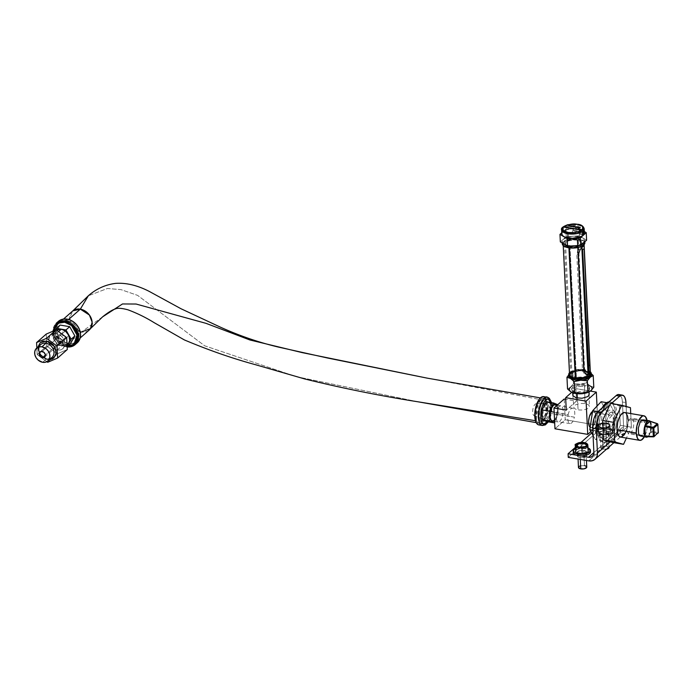 <?xml version="1.0" encoding="UTF-8"?>
<svg xmlns="http://www.w3.org/2000/svg" width="693" height="693" viewBox="0 0 693 693"><rect width="100%" height="100%" fill="white"/><g stroke="black" fill="none" stroke-linecap="round" stroke-linejoin="round"><path stroke-width="0.52" stroke-dasharray="3.46 2.6" d="M72.557 311.105A12.613 10.126 -131.4 0 0 70.686 323.146A12.613 10.126 -131.4 0 0 81.445 331.999L66.597 345.071A12.613 10.126 48.6 0 1 55.838 336.218A12.613 10.126 48.6 0 1 57.71 324.177A12.613 10.126 48.6 0 1 65.48 322.21L68.607 319.464L65.48 322.21A12.613 10.126 48.6 0 1 76.239 331.063A12.613 10.126 48.6 0 1 74.368 343.104A12.613 10.126 48.6 0 1 66.597 345.071L81.445 331.999L102.59 316.857M427.234 378.144L546.015 400.667L545.789 413.089L542.229 420.911L538.522 423.076L536.382 420.859L535.438 420.703L536.382 420.859L536.581 408.549L540.09 400.719L543.806 398.423L546.015 400.667L427.234 378.144M418.381 401.862L296.015 376.576L204.686 345.807L137.63 295.383L121.015 289.631L107.424 288.487L88.349 295.764L107.424 288.487L121.015 289.631L137.63 295.383L204.686 345.807L296.015 376.576L418.381 401.862M102.547 316.892L81.445 331.999A12.613 10.126 -131.4 0 0 89.215 330.033M81.445 331.999L73.484 327.477M73.094 327.035L69.612 318.208L72.826 310.871M67.16 346.474L65.887 346.327L67.152 346.942A14.267 11.452 48.6 0 1 66.372 346.838L68.451 345.001A14.267 11.452 -131.4 0 0 77.252 342.784L73.285 344.854L68.451 345.001L63.531 343.191L59.26 339.674L56.289 335.014L55.076 329.894L55.804 325.112L58.385 321.361A14.267 11.452 -131.4 0 0 56.28 334.988A14.267 11.452 -131.4 0 0 68.451 345.001L66.372 346.838A14.267 11.452 48.6 0 1 54.201 336.815A14.267 11.452 48.6 0 1 56.315 323.189L53.014 330.145L55.336 339.024L66.372 346.838L58.229 342.316L53.448 330.994L54.565 337.032L57.328 341.372L61.305 344.638L67.16 346.474M67.264 320.642A12.613 10.126 -131.4 0 0 59.485 322.609A12.613 10.126 -131.4 0 0 57.623 334.65A12.613 10.126 -131.4 0 0 68.382 343.503L67.039 344.672A12.613 10.126 48.6 0 1 56.28 335.828A12.613 10.126 48.6 0 1 58.151 323.787A12.613 10.126 48.6 0 1 65.922 321.821L67.264 320.642L65.922 321.821A12.613 10.126 48.6 0 1 76.68 330.674A12.613 10.126 48.6 0 1 74.818 342.714A12.613 10.126 48.6 0 1 67.039 344.672L68.382 343.503A12.613 10.126 -131.4 0 0 76.152 341.536A12.613 10.126 -131.4 0 0 78.023 329.496A12.613 10.126 -131.4 0 0 67.264 320.642L65.073 320.487L61.097 321.5L58.143 324.125L56.661 327.954L56.887 332.415L58.766 336.824L64.025 341.892L68.382 343.503L72.644 343.364L74.541 342.645L77.495 340.02L78.976 336.183L78.759 331.73L75.39 325.346L71.613 322.245L67.264 320.642M56.471 330.05A9.122 7.328 -131.4 0 0 55.553 330.717A9.122 7.328 -131.4 0 0 54.201 339.431A9.122 7.328 -131.4 0 0 61.989 345.833L57.164 350.078A9.122 7.328 48.6 0 1 55.951 349.783A9.122 7.328 48.6 0 1 48.744 341.606A9.122 7.328 48.6 0 1 50.728 334.962A9.122 7.328 48.6 0 1 56.35 333.541L58.567 331.592L56.35 333.541L53.266 333.636L49.757 336.062L48.605 340.419L49.385 343.693L52.564 347.912L57.164 350.078L61.989 345.833A9.122 7.328 -131.4 0 0 67.611 344.412L62.786 348.657A9.122 7.328 48.6 0 1 57.164 350.078L60.248 349.982L62.803 348.64L64.44 346.257L64.908 343.2L64.137 339.934L62.231 336.945L59.503 334.702L56.35 333.541A9.122 7.328 48.6 0 1 64.137 339.942A9.122 7.328 48.6 0 1 62.786 348.657M40.722 344.551A8.541 6.861 -131.4 0 0 39.458 352.711A8.541 6.861 -131.4 0 0 43.754 357.597A8.541 6.861 -131.4 0 0 46.743 358.705L42.663 362.3L46.743 358.705A1.663 0.702 99.7 0 0 47.202 359.745A1.663 0.702 99.7 0 0 47.566 359.615L53.889 358.012M40.324 342.602L37.95 347.6L39.622 353.993L47.566 359.615A1.663 0.702 -80.3 0 1 47.202 359.745A1.663 0.702 -80.3 0 1 46.743 358.705A8.541 6.861 -131.4 0 0 52.01 357.371M65.445 337.413L45.357 355.102L65.445 337.413A3.439 2.763 -131.4 0 0 67.567 336.876A3.439 2.763 -131.4 0 0 68.33 334.442A3.439 2.763 -131.4 0 0 65.532 331.263A3.439 2.763 -131.4 0 0 65.142 331.176A3.439 2.763 -131.4 0 0 63.02 331.713A3.439 2.763 -131.4 0 0 62.509 334.996A3.439 2.763 -131.4 0 0 65.445 337.413M42.126 351.438L65.142 331.176L42.126 351.438M46.881 361.694L37.179 354.556L36.85 347.955L37.179 354.556L46.881 361.694M38.028 346.916L38.202 350.589L40.948 355.778L45.764 359.13L49.342 359.736M57.346 353.794L47.696 362.292L57.346 353.794L56.263 352.997L46.829 346.058L37.179 354.556L46.829 346.058L46.24 334.078L46.829 346.058L57.346 353.794L67.273 349.549L57.346 353.794M60.092 325.052L55.717 332.657L60.915 341.9L70.495 343.529L60.915 341.9L55.717 332.657L60.092 325.052M52.001 335.923L55.717 332.657L52.001 335.923L57.207 345.166L60.915 341.9L57.207 345.166L67.126 346.5L57.207 345.166L52.001 335.923L55.301 330.206L52.001 335.923M56.722 329.911L54.582 331.808L53.43 336.174L54.21 339.44L56.107 342.429L58.836 344.672L61.989 345.833L65.073 345.738L67.637 344.395M547.383 398.995A12.691 5.371 -80.3 0 1 549.947 412.855A12.691 5.371 -80.3 0 1 542.619 423.882A12.691 5.371 -80.3 0 1 542.134 423.735L538.582 423.128A12.691 5.371 99.7 0 0 539.067 423.267A12.691 5.371 99.7 0 0 546.387 412.248A12.691 5.371 99.7 0 0 543.823 398.388L547.383 398.995L542.784 398.224L540.566 399.324L537.517 404.114L536.131 408.688L535.767 418.044L536.841 421.396L538.582 423.128L540.722 422.981L542.931 420.972L544.88 417.411L546.275 412.829L546.638 403.473L545.564 400.121L543.823 398.388A12.691 5.371 99.7 0 0 543.338 398.25A12.691 5.371 99.7 0 0 536.018 409.268A12.691 5.371 99.7 0 0 538.582 423.128L542.134 423.735A12.691 5.371 -80.3 0 1 539.57 409.875A12.691 5.371 -80.3 0 1 546.89 398.856A12.691 5.371 -80.3 0 1 547.383 398.995L549.116 400.727L550.199 404.088L549.826 413.435L548.44 418.018L546.491 421.578L544.274 423.588L542.134 423.735L540.393 422.002L539.319 418.65L539.691 409.294L541.077 404.721L543.026 401.152L545.244 399.142L547.383 398.995M548.613 397.947L544.17 396.768A14.354 6.072 99.7 0 0 543.615 396.613M551.264 402.581L551.576 412.266L547.99 421.812L550.701 416.069L551.723 411.235L551.914 406.47L551.238 402.486M544.663 419.057L542.965 415.999L543.191 410.377L545.2 405.483L546.526 404.27L547.816 404.184L549.506 407.241L549.289 412.863L547.279 417.758L545.954 418.97L544.663 419.057M546.136 423.631L550.805 412.014L550.129 400.259M538.79 424.904A14.354 6.072 99.7 0 0 547.063 412.448A14.354 6.072 99.7 0 0 544.17 396.768L547.721 397.375A14.354 6.072 -80.3 0 1 550.623 413.054A14.354 6.072 -80.3 0 1 542.342 425.511M542.991 396.587L545.226 397.496L546.846 400.433L547.617 404.937L547.401 410.325L546.249 415.783L544.317 420.478L541.917 423.692L539.362 424.939M546.335 403.932L545.044 404.019L543.719 405.223L541.709 410.117L541.484 415.748L543.182 418.806L544.464 418.719L545.798 417.507L547.808 412.612L548.024 406.99L546.335 403.932M552.442 421.145A8.351 3.534 99.7 0 0 557.129 414.275L574.384 417.16A7.762 3.283 -80.3 0 1 570.018 423.553A7.762 3.283 -80.3 0 1 568.182 414.622L554.166 412.188L568.182 414.622A7.762 3.283 -80.3 0 1 572.635 408.246A7.762 3.283 -80.3 0 1 574.384 417.16L557.129 414.275A8.351 3.534 99.7 0 0 555.249 404.686M546.162 401.715L550.45 403.465L557.856 404.729L558.082 414.657L557.856 404.729L550.45 403.465L550.675 413.4L558.082 414.657L554.625 421.621L558.082 414.657L550.675 413.4L546.612 421.578M552.07 421.049L552.754 421.162M554.218 420.434L556.219 417.281L557.406 412.656L557.371 408.116L556.141 405.188M555.517 404.773L554.842 404.66M542.688 418.97L534.156 415.748A6.124 2.59 99.7 0 0 534.182 415.757A6.124 2.59 99.7 0 0 537.872 410.741A6.124 2.59 99.7 0 0 536.685 403.802L545.937 403.612A7.883 3.335 -80.3 0 1 547.47 412.534A7.883 3.335 -80.3 0 1 542.723 418.988A7.883 3.335 -80.3 0 1 542.688 418.97A7.883 3.335 -80.3 0 1 541.034 410.689A7.883 3.335 -80.3 0 1 545.365 403.499A7.883 3.335 -80.3 0 1 545.937 403.612L536.685 403.802A6.124 2.59 99.7 0 0 536.235 403.724A6.124 2.59 99.7 0 0 532.874 409.303A6.124 2.59 99.7 0 0 534.156 415.748L542.688 418.97M590.159 427.347A8.351 3.534 99.7 0 0 590.982 427.728A8.351 3.534 99.7 0 0 592.706 427.053L610.169 429.504A7.762 3.283 -80.3 0 1 608.567 430.128A7.762 3.283 -80.3 0 1 606.366 423.813A7.762 3.283 -80.3 0 1 609.485 415.436L592.472 412.014L609.485 415.436A7.762 3.283 -80.3 0 1 611.174 414.821A7.762 3.283 -80.3 0 1 613.279 421.231A7.762 3.283 -80.3 0 1 610.169 429.504L592.706 427.053L595.244 422.513L596.075 416.198L594.724 411.807L593.425 411.235L591.969 411.919M576.507 401.108L575.892 388.634L571.708 392.316L575.892 388.634L576.507 401.108L566.259 410.135L576.507 401.108L565.731 399.272L576.507 401.108M564.206 399.012L565.219 419.767L554.972 428.785L565.219 419.767L597.972 425.355L597.028 406.098L597.972 425.355L565.219 419.767L564.206 399.012M559.225 406.505L557.259 409.537L555.942 415.609L556.756 420.677L558.532 421.959L559.953 421.292L561.919 418.26L563.244 412.188L562.829 408.099L561.919 406.401L560.654 405.838L559.225 406.505M590.453 391.112L575.892 388.634L590.453 391.112M572.912 395.634L573.137 394.291L574.566 393.035L579.98 391.519L586.001 391.978L589.085 394.135M590.895 431.583L597.972 425.355L590.895 431.583M589.96 427.165L591.25 427.737L592.706 427.053A8.351 3.534 99.7 0 0 596.049 418.156A8.351 3.534 99.7 0 0 593.788 411.261A8.351 3.534 99.7 0 0 592.55 411.503M620.486 437.058A12.439 5.267 99.7 0 0 628.144 419.889L647.409 423.18A12.439 5.267 -80.3 0 1 644.395 436.772L646.171 432.588L647.193 427.867L647.071 420.426A12.439 5.267 -80.3 0 1 647.409 423.18L628.144 419.889A12.439 5.267 99.7 0 0 624.67 412.526M642.896 419.88L644.663 421.153L645.478 426.221L644.161 432.293L642.194 435.317M641.475 435.802L640.774 435.984M619.334 405.777L630.448 407.675L619.334 405.777L620.296 425.311L631.41 427.209L630.734 413.565L631.41 427.209L626.411 438.071L631.41 427.209L620.296 425.311L619.334 405.777L610.507 403.361L619.334 405.777M626.125 413.357L624.194 412.5M619.94 436.893L620.954 437.092M626.125 431.444L627.511 426.983L628.144 419.889M612.421 442.429L620.296 425.311L612.421 442.429M614.708 419.889L613.53 426.637L611.78 429.331L609.918 429.816L608.93 428.785L608.203 425.615L608.575 421.474L609.909 417.758L611.772 415.731L612.993 415.679L613.981 416.71L614.708 419.889M608.211 402.009L610.741 402.191L612.24 403.274L614.05 406.228L615.202 410.542L615.211 421.69L612.248 432.952L608.22 439.657L605.526 441.744L602.919 442.143L601.333 441.441L599.332 438.998L597.946 435.1L597.288 430.076A20.409 8.637 99.7 0 0 602.988 442.151A20.409 8.637 99.7 0 0 615.557 413.998L617.039 414.249A20.409 8.637 -80.3 0 1 604.469 442.411A20.409 8.637 -80.3 0 1 598.778 430.336L597.288 430.076L597.643 422.392L599.324 414.648L602.165 407.891A20.409 8.637 99.7 0 0 597.288 430.076L598.778 430.336A20.409 8.637 -80.3 0 1 611.339 402.174A20.409 8.637 -80.3 0 1 617.039 414.249L615.557 413.998A20.409 8.637 99.7 0 0 609.857 401.923A20.409 8.637 99.7 0 0 609 401.879M614.89 413.019L606.739 411.633L603.88 430.552L612.032 431.947L614.89 413.019L609.286 403.109L606.687 402.668L609.286 403.109L600.814 412.127L597.92 411.633L600.814 412.127L597.955 431.055L603.56 440.965L595.417 439.57L603.88 430.552L606.739 411.633L614.89 413.019L609.286 403.109L600.814 412.127L597.955 431.055L603.56 440.965L612.032 431.947L614.89 413.019M601.134 401.723L606.739 411.633L601.134 401.723M593.061 435.412L595.417 439.57L593.061 435.412M601.914 417.281L600.597 424.852L598.631 427.884L596.543 428.421L595.434 427.269L594.62 423.709L595.937 416.138L597.903 413.106L599.332 412.439L601.1 413.721L601.914 417.281M592.801 430.18L597.955 431.055L592.801 430.18M608.48 436.928A4.643 1.949 -2.8 0 0 608.974 435.992A4.643 1.949 -2.8 0 0 605.353 434.277A4.643 1.949 -2.8 0 0 600.181 435.516L600.008 431.904A4.643 1.949 177.2 0 1 605.18 430.665A4.643 1.949 177.2 0 1 608.792 432.389A4.643 1.949 177.2 0 1 608.307 433.324L608.48 436.928L608.307 433.324L605.621 434.407L602.927 434.546L600.649 434.035L599.523 432.657L601.862 431.003L605.387 430.682L608.558 431.817L608.307 433.324A4.643 1.949 177.2 0 1 603.135 434.563A4.643 1.949 177.2 0 1 599.514 432.839A4.643 1.949 177.2 0 1 600.008 431.904L600.181 435.516A4.643 1.949 -2.8 0 0 599.696 436.451A4.643 1.949 -2.8 0 0 603.308 438.167A4.643 1.949 -2.8 0 0 608.48 436.928L608.965 436.174L608.367 435.091L605.561 434.286L601.29 434.866L599.705 436.269L600.303 437.352L603.101 438.158L605.795 438.019L608.48 436.928M586.209 456.54A4.643 1.949 -2.8 0 0 586.702 455.604A4.643 1.949 -2.8 0 0 583.082 453.88A4.643 1.949 -2.8 0 0 577.91 455.119L577.737 451.515A4.643 1.949 177.2 0 1 582.908 450.277A4.643 1.949 177.2 0 1 586.521 451.992A4.643 1.949 177.2 0 1 586.035 452.927L586.209 456.54L586.035 452.927A4.643 1.949 177.2 0 1 580.864 454.166A4.643 1.949 177.2 0 1 577.243 452.451A4.643 1.949 177.2 0 1 577.737 451.515L577.91 455.119A4.643 1.949 -2.8 0 0 577.416 456.055A4.643 1.949 -2.8 0 0 581.037 457.778A4.643 1.949 -2.8 0 0 586.209 456.54L586.668 455.405L586.096 454.703L583.289 453.898L579.019 454.478L577.434 455.881L578.551 457.25L580.829 457.761L584.355 457.441L586.209 456.54M575.285 447.435L580.985 442.42L575.285 447.435M591.692 432.995L597.79 427.624L597.964 431.237L568.269 457.38L597.964 431.237L618.416 434.719L588.721 460.871L618.416 434.719A10.282 8.255 -131.4 0 0 624.757 433.116A10.282 8.255 -131.4 0 0 627.148 426.966L610.256 441.839L627.148 426.966L626.151 406.496L627.061 428.759L624.783 433.099L620.2 434.849L597.964 431.237L597.79 427.624L591.692 432.995M576.056 455.128L580.292 455.855L576.056 455.128M593.901 452.546L618.243 431.115L597.79 427.624L618.243 431.115A6.306 5.059 -131.4 0 0 622.123 430.128L620.374 431.046L618.243 431.115L593.901 452.546M586.035 452.927L583.35 454.019L580.656 454.158L578.378 453.646L577.252 452.269L578.846 450.866L583.116 450.285L585.914 451.091L586.512 452.174L586.035 452.927M620.356 395.374L621.76 398.007L622.401 402.001L625.961 402.607L622.401 402.001L623.596 426.36L623.267 428.473L622.141 430.119A6.306 5.059 -131.4 0 0 623.596 426.36L593.892 452.503L623.596 426.36L622.401 402.001A12.613 5.336 99.7 0 0 618.875 394.542M607.354 411.01L605.266 413.747L603.577 417.784L602.338 424.896L602.971 431.133L604.357 433.731L606.288 434.589L609.537 432.397L611.46 428.941L613.478 419.681L613.262 415.28L612.231 411.954L610.542 410.187L608.454 410.273L607.354 411.01M609.788 404.92L611.391 403.517L609.788 404.92M612.014 434.173L609.84 435.195L607.917 434.338L607.137 433.238L606.106 429.911L605.89 425.511L606.522 420.712L608.818 414.353L610.914 411.625L613.08 410.602L615.012 411.46L616.398 414.05L617.03 420.287L615.791 427.408L614.102 431.444L612.014 434.173M607.943 427.711L608.012 429.21A8.628 3.621 -2.8 0 0 595.538 433.03A8.628 3.621 -2.8 0 0 600.294 436.01L600.225 434.511A8.628 3.621 177.2 0 1 595.469 431.531A8.628 3.621 177.2 0 1 607.943 427.711A8.628 3.621 177.2 0 1 612.699 430.691A8.628 3.621 177.2 0 1 600.225 434.511L600.294 436.01A8.628 3.621 -2.8 0 0 612.777 432.189A8.628 3.621 -2.8 0 0 608.012 429.21L607.943 427.711L601.359 427.772L597.279 429.158L595.486 431.193L596.595 433.203L600.225 434.511L608.341 434.087L611.789 432.423L612.638 430.31L611.572 429.01L607.943 427.711M601.403 428.257A5.44 2.287 -2.8 0 0 609.277 425.84A5.44 2.287 -2.8 0 0 606.271 423.96L606.236 423.25A5.44 2.287 177.2 0 1 609.242 425.13A5.44 2.287 177.2 0 1 601.368 427.538L601.403 428.257L600.502 428.049L598.44 426.611L598.977 425.277L601.152 424.229L606.271 423.96L609.234 425.606L608.697 426.94L606.531 427.988L602.399 428.378L601.403 428.257L601.368 427.538A5.44 2.287 177.2 0 1 598.362 425.658A5.44 2.287 177.2 0 1 606.236 423.25L606.271 423.96A5.44 2.287 -2.8 0 0 598.397 426.377A5.44 2.287 -2.8 0 0 601.403 428.257M610.065 425.407L610.005 424.991A6.22 2.616 177.2 0 1 607.224 427.442L610.247 426.992L610.065 425.407M600.381 423.345A6.22 2.616 177.2 0 1 606.583 422.947L600.381 423.345L601.905 422.999L598.657 424.133L597.6 425.797A6.22 2.616 177.2 0 1 599.991 423.484A6.22 2.616 177.2 0 1 600.381 423.345L597.409 424.8L597.834 427.806L601.022 427.85A6.22 2.616 177.2 0 1 597.6 425.797L598.094 433.012L597.6 425.797L599.679 427.52L603.36 428.023L607.224 427.442L609.675 426.013L609.909 424.653L608.497 423.492L603.404 422.903L603.655 428.109L597.669 430.015L597.409 424.8L599.618 423.622M601.905 422.999L603.404 422.903L601.905 422.999M606.236 423.25L609.199 424.896L608.662 426.221L606.496 427.278L601.368 427.538L598.405 425.9L598.561 425L600.242 423.804L606.236 423.25M607.458 423.128L606.583 422.947A6.22 2.616 177.2 0 1 607.414 423.12A6.22 2.616 177.2 0 1 610.005 424.991L609.823 423.995L607.397 423.12L609.823 423.995L610.498 432.207L609.823 423.995L610.074 429.201L603.655 428.109L603.404 422.903L608.211 423.354M603.655 428.109L610.074 429.201L610.498 432.207L604.504 434.104L598.094 433.012L597.669 430.015L603.655 428.109M604.253 428.898L604.504 434.104L610.498 432.207L610.247 426.992L607.224 427.442L604.253 428.898L607.224 427.442A6.22 2.616 177.2 0 1 601.022 427.85L604.253 428.898M608.298 432.406L609.034 447.444A4.149 1.741 -2.8 0 0 606.747 446.015L606.011 430.977L606.747 446.015A4.149 1.741 -2.8 0 0 600.744 447.851A4.149 1.741 -2.8 0 0 603.031 449.281L602.304 434.242A4.149 1.741 177.2 0 1 600.017 432.813A4.149 1.741 177.2 0 1 606.011 430.977A4.149 1.741 177.2 0 1 608.298 432.406A4.149 1.741 177.2 0 1 602.304 434.242L603.031 449.281A4.149 1.741 -2.8 0 0 606.505 449.194M606.938 449.081L602.347 449.133L600.779 448.033L601.186 447.02L605.985 445.92L609 447.271M575.346 448.579A8.628 3.621 177.2 0 1 585.672 447.323L585.741 448.821A8.628 3.621 -2.8 0 0 573.267 452.642M586.728 444.785L586.806 446.11L585.126 447.306L581.176 448.016L579.131 447.86L579.097 447.15L579.131 447.86A5.44 2.287 -2.8 0 0 580.795 448.016A5.44 2.287 -2.8 0 0 583.082 447.86A5.44 2.287 -2.8 0 0 586.165 446.751A5.44 2.287 -2.8 0 0 587.006 445.452A5.44 2.287 -2.8 0 0 586.919 445.097M576.178 445.625A5.44 2.287 -2.8 0 0 576.126 445.989A5.44 2.287 -2.8 0 0 577.312 447.314A5.44 2.287 -2.8 0 0 579.131 447.86L576.403 446.647L576.325 445.322M583.281 447.825L582.241 447.964M581.176 448.016L580.128 447.981M578.872 442.749L578.109 442.957L578.872 442.749M583.497 442.446L579.634 442.61L581.132 442.506L581.384 447.721L587.803 448.813L587.577 444.152M588.227 451.81L587.803 448.813L588.227 451.81M590.497 451.801A8.628 3.621 -2.8 0 0 585.741 448.821L585.672 447.323A8.628 3.621 177.2 0 1 588.036 447.964M588.322 448.085L585.672 447.323L580.743 447.158L575.008 448.769M575.398 449.627L581.384 447.721L575.398 449.627M577.641 443.122L578.109 442.957M586.763 467.056A4.149 1.741 -2.8 0 0 584.476 465.627L583.74 450.589A4.149 1.741 177.2 0 1 586.027 452.018A4.149 1.741 177.2 0 1 580.024 453.854L580.301 459.433L580.024 453.854A4.149 1.741 177.2 0 1 577.745 452.425A4.149 1.741 177.2 0 1 583.74 450.589L584.476 465.627A4.149 1.741 -2.8 0 0 578.473 467.463M578.508 467.645L578.62 466.961M579.348 466.32L579.911 466.051M580.569 465.826L584.476 465.627M585.161 465.783L585.75 465.991M647.418 436.997L648.128 436.512L630.621 432.995A7.762 3.283 99.7 0 0 633.731 424.618A7.762 3.283 99.7 0 0 631.531 418.295A7.762 3.283 99.7 0 0 629.928 418.918L641.467 420.547L629.928 418.918A7.762 3.283 99.7 0 0 626.818 427.2A7.762 3.283 99.7 0 0 628.923 433.601A7.762 3.283 99.7 0 0 630.621 432.995L648.128 436.512L650.597 432.163A8.351 3.534 -80.3 0 1 648.128 436.512A8.351 3.534 -80.3 0 1 647.842 436.737M650.06 421.188A8.351 3.534 -80.3 0 1 650.216 421.344A8.351 3.534 -80.3 0 1 650.727 431.765A8.351 3.534 -80.3 0 1 650.597 432.163L650.268 421.621L657.952 424.359M658.255 432.38L657.718 433.229L658.35 432.519M658.012 432.285L657.614 424.116L658.012 432.285L654.027 431.817L658.012 432.285M653.101 431.704L650.744 431.427L653.101 431.704M653.464 436.772L645.607 436.642L650.45 432.371L653.152 432.692L650.597 432.163L645.452 436.694A8.351 3.534 -80.3 0 1 645.304 436.538M657.718 433.229L654.071 432.796L657.718 433.229L654.244 436.287L657.718 433.229M657.458 423.7L650.216 421.344L650.727 431.765L651.498 425.649L650.216 421.344M584.883 242.741A11.313 4.756 -2.8 0 0 578.646 238.834L578.534 236.582A11.313 4.756 177.2 0 1 580.188 236.945A11.313 4.756 177.2 0 1 584.771 240.488A11.313 4.756 177.2 0 1 568.407 245.495L568.442 246.171L568.407 245.495A11.313 4.756 177.2 0 1 562.17 241.588A11.313 4.756 177.2 0 1 566.389 237.621A11.313 4.756 177.2 0 1 578.534 236.582L578.646 238.834L572.175 238.635L566.181 239.995L562.681 242.472L562.37 244.334M590.419 373.605A10.456 4.392 -2.8 0 0 590.098 372.617A10.456 4.392 -2.8 0 0 584.658 370.001L578.257 239.18A10.456 4.392 177.2 0 1 584.026 242.784A10.456 4.392 177.2 0 1 568.91 247.41L568.91 247.41A10.456 4.392 177.2 0 1 563.14 243.806A10.456 4.392 177.2 0 1 578.257 239.18L584.658 370.001L589.059 371.578L590.341 373.155M591.354 374.922A11.322 4.756 -2.8 0 0 590.038 372.834A11.322 4.756 -2.8 0 0 585.117 371.015L585.048 369.655A11.322 4.756 177.2 0 1 590.332 371.777M570.46 391.51L569.343 389.119L570.521 387.266L567.532 388.938L572.193 386.166L575.736 384.892L586.555 382.891L585.983 371.205L585.152 370.98A11.409 4.79 177.2 0 1 586.668 371.301A11.409 4.79 177.2 0 1 589.561 372.453L586.858 371.353L579.374 370.712A11.409 4.79 177.2 0 1 585.152 370.98L579.374 370.712L572.851 372.063L573.423 383.749L580.032 384.243A11.409 4.79 -2.8 0 0 570.521 387.266L573.423 383.749L584.442 384.32L593.797 387.222L590.219 385.984L591.9 387.647L591.475 390.142M584.476 386.599L584.875 385.334C581.184 384.459 577.018 385.204 572.392 387.586C570.989 390.514 572.366 392.212 576.541 392.68L576.541 392.68C580.24 393.555 584.398 392.81 589.033 390.428C590.436 387.491 589.05 385.793 584.875 385.334L584.476 386.599A8.325 3.5 177.2 0 1 589.067 389.527A8.325 3.5 177.2 0 1 577.026 393.156A8.325 3.5 177.2 0 1 572.453 389.986A8.325 3.5 177.2 0 1 584.476 386.599L585.048 403.69L584.476 386.599A8.325 3.5 177.2 0 1 589.033 389.856A8.325 3.5 177.2 0 1 577.026 393.156L577.061 393.693L577.026 393.156A8.325 3.5 177.2 0 1 572.444 390.332A8.325 3.5 177.2 0 1 584.476 386.599M577.347 398.103L578.101 409.806A7.762 3.266 -2.8 0 0 589.336 406.419A7.762 3.266 -2.8 0 0 585.048 403.69A7.762 3.266 -2.8 0 0 573.821 407.172A7.762 3.266 -2.8 0 0 578.101 409.806L577.347 398.103M571.197 392.03A11.409 4.79 -2.8 0 0 573.804 393.096M588.781 372.765A9.122 3.837 -2.8 0 1 589.093 373.674A9.122 3.837 -2.8 0 1 588.963 374.411A9.122 3.837 -2.8 0 1 575.9 377.711L569.499 246.89A9.122 3.837 177.2 0 0 582.7 242.853A9.122 3.837 177.2 0 0 577.667 239.7L574.237 239.44L569.074 240.142L565.436 241.9L564.492 243.39L564.934 244.854L566.692 246.084L572.929 247.15L579.547 245.954L581.73 244.69L582.631 242.455L581.505 241.077L577.667 239.7L584.06 370.521A9.122 3.837 -2.8 0 1 587.933 371.916L584.06 370.521A9.122 3.837 -2.8 0 0 570.867 374.566A9.122 3.837 -2.8 0 0 575.9 377.711L569.499 246.89A9.122 3.837 177.2 0 1 564.466 243.737A9.122 3.837 177.2 0 1 577.667 239.7L584.06 370.521L578.846 370.357L574.012 371.457L571.188 373.458L570.937 374.956L572.054 376.334L574.384 377.373L581.115 377.884L587.179 376.186L589.076 374.029L588.634 372.557M569.984 246.465L576.377 377.287A8.047 3.378 -2.8 0 0 587.993 374.055L586.33 375.944L583.956 376.897L576.377 377.287L569.984 246.465L566.597 245.253L565.609 244.04L566.398 242.065L568.321 240.947L572.583 239.977L577.182 240.124A8.047 3.378 177.2 0 1 581.618 242.905A8.047 3.378 177.2 0 1 569.984 246.465A8.047 3.378 177.2 0 1 565.549 243.685A8.047 3.378 177.2 0 1 577.182 240.124L581.21 241.918L581.6 243.217L580.769 244.525L576.117 246.405L569.984 246.465M588.019 373.726A8.047 3.378 -2.8 0 0 583.584 370.946L577.182 240.124L583.584 370.946A8.047 3.378 -2.8 0 0 571.942 374.515A8.047 3.378 -2.8 0 0 576.377 377.287L572.998 376.074L572.002 374.861L572.227 373.536L573.631 372.297L578.984 370.798L584.918 371.249M576.1 228.811L576.394 228.837A11.313 4.756 -2.8 0 0 576.065 228.811L578.482 229.123A11.313 4.756 -2.8 0 0 578.17 229.062L578.092 227.581L578.17 229.062A11.313 4.756 -2.8 0 0 576.541 228.846M561.599 229.859A11.313 4.756 177.2 0 1 577.962 224.853L578.092 227.443L577.962 224.853A11.313 4.756 177.2 0 1 584.199 228.759L577.693 224.263L577.962 224.853L563.244 227.226M584.407 232.969A11.313 4.756 -2.8 0 0 581.254 229.894L583.835 231.592L584.381 233.411M579.547 229.348A11.313 4.756 -2.8 0 0 578.716 229.166M572.34 232.224L582.363 233.931L572.34 232.224A1.49 0.632 99.7 0 0 572.764 233.108A1.49 0.632 99.7 0 0 573.683 231.046A1.49 0.632 99.7 0 0 573.267 230.163A1.49 0.632 99.7 0 0 572.34 232.224M582.657 232.579L573.683 231.046L582.657 232.579M566.242 227.668L566.268 228.266L566.657 227.339M566.943 226.975L566.969 227.434M566.969 227.59L566.406 228.292L566.38 227.685M575.796 227.33L575.008 227.806L574.973 227.209M575.519 227.165L575.536 227.676L575.649 227.096M574.766 227.148L574.228 226.672M568.182 227.91L567.654 228.127L567.628 227.529M570.244 228.361L570.27 228.959L569.975 228.274M574.047 228.699L574.073 229.296L573.189 229.461L573.163 228.855M573.778 228.742A11.313 4.756 -2.8 0 0 573.102 228.759L573.778 228.742M561.893 234.563L562.205 232.701L564.18 230.96L567.515 229.608L572.522 228.794A11.313 4.756 -2.8 0 0 561.806 234.069M586.061 371.656L587.959 373.38M582.726 246.717L582.813 245.66L581.817 246.188L577.641 251.187L576.793 254.192L578.378 254.461M582.839 245.928L582.666 247.08M584.06 370.547L582.475 370.279L583.584 372.869L585.689 374.307L587.369 374.385L585.689 374.307L583.965 373.258L582.475 370.279L576.793 254.192L577.979 250.623L582.648 245.608M585.689 374.307L586.564 374.48M588.132 392.351A11.409 4.79 -2.8 0 0 590.895 390.748L588.132 392.351M574.315 393.234L572.097 392.489M584.875 385.334L579.556 385.161L574.618 386.287L571.734 388.331L571.474 389.864L573.674 391.857L576.541 392.68L580.041 392.94L585.308 392.229L589.033 390.428L589.994 388.912L588.799 386.746L584.875 385.334M590.219 385.984A11.409 4.79 -2.8 0 0 580.032 384.243L586.555 382.891L590.219 385.984L586.555 382.891L585.983 371.205L587.742 371.604L586.858 371.353M570.521 387.266L573.423 383.749L573.276 380.656L572.851 372.063L569.863 373.735L573.778 371.717L580.864 370.651L574.454 371.561L569.863 373.735A11.409 4.79 177.2 0 1 573.05 371.968A11.409 4.79 177.2 0 1 579.374 370.712L571.119 372.912L569.144 374.653L568.823 376.516M568.684 375.589L569.863 373.735A11.409 4.79 177.2 0 0 568.71 375.45M572.851 372.063L572.115 372.314M591.328 375.363L590.783 373.536L588.6 372.011L580.855 370.686L587.612 371.578L591.406 373.796L587.742 371.604M591.424 374.731L589.561 372.453A11.409 4.79 177.2 0 1 591.328 374.341M569.455 372.799A11.322 4.756 177.2 0 1 585.048 369.655L585.117 371.015A11.322 4.756 -2.8 0 0 568.736 376.022M590.713 372.184L588.53 370.66L585.048 369.655L578.577 369.447L572.574 370.816L569.074 373.293M569.62 375.086L569.568 374.22M570.642 372.522L576.689 370.079L584.658 370.001A10.456 4.392 -2.8 0 0 569.542 374.627M584.797 242.255L583.411 240.549L578.646 238.834A11.313 4.756 -2.8 0 0 562.283 243.849L562.17 241.588M578.257 239.18L581.479 240.099L583.948 242.333L583.653 244.057L580.422 246.344L576.879 247.332L570.815 247.644L565.687 246.491L563.218 244.257L563.513 242.533L566.744 240.246L572.288 238.99L578.257 239.18M565.86 229.184L579.001 228.335L579.053 229.53L579.001 228.335L584.338 231.523L579.001 228.335L565.86 229.184L566.233 236.703L565.86 229.184L561.746 232.813L565.86 229.184M579.062 229.608L579.365 235.854L566.233 236.703L560.334 241.892L566.233 236.703L579.365 235.854L579.062 229.608M586.607 240.185L579.365 235.854L586.607 240.185M578.534 236.582L583.298 238.288L584.745 240.93L583.575 242.767L579.062 244.95L574.878 245.703L568.407 245.495L564.925 244.499L562.257 242.082L563.366 239.319L567.879 237.127L572.071 236.374L578.534 236.582M578.17 229.062L581.652 230.059M538.522 423.076L536.183 422.626M74.368 343.104L80.171 337.993M57.71 324.177L63.513 319.066M540.401 397.903L543.806 398.423M52.876 331.237L56.783 341.354L67.152 347.046M59.485 322.609L58.151 323.787M37.89 347.046L40.003 355.137L47.211 359.745L49.177 359.866M40.003 351.975L63.02 331.713M44.56 357.138L67.567 336.876M50.728 334.962L55.553 330.717M76.152 341.536L74.818 342.714M542.619 423.882L539.067 423.267M551.593 402.642L551.689 412.552L548.31 421.864M546.89 398.856L543.338 398.25M554.617 421.448L570.018 423.553M557.285 405.102L572.635 408.246M542.723 418.988L534.182 415.757M545.365 403.499L536.235 403.724M590.982 427.728L608.567 430.128M593.788 411.261L611.174 414.821M611.339 402.174L609.857 401.923M604.469 442.411L602.988 442.151M608.974 435.992L608.792 432.389M586.702 455.604L586.521 451.992M577.416 456.055L577.243 452.451M599.696 436.451L599.514 432.839M624.757 433.116L613.894 442.688M592.428 456.28L622.123 430.128M595.469 431.531L595.538 433.03M609.277 425.84L609.242 425.13M598.397 426.377L598.362 425.658M612.699 430.691L612.777 432.189M600.017 432.813L600.744 447.851M587.006 445.452L586.971 444.741M576.126 445.989L576.091 445.27M577.745 452.425L578.066 459.052M586.027 452.018L586.443 460.481M643.139 419.889L631.531 418.295M640.401 435.958L628.923 433.601M584.831 241.744L584.771 240.488M584.026 242.784L584.112 244.603M589.102 391.952L589.067 389.527L588.6 390.41C586.858 392.221 582.908 392.948 576.749 392.593C572.557 390.956 571.127 390.202 572.444 390.332L572.643 392.74M589.145 394.551L589.336 406.419M570.867 374.566L564.466 243.737M581.618 242.905L581.843 247.54M583.35 231.886L573.267 230.163M582.848 234.823L572.764 233.108M569.889 228.144L569.923 228.742M565.549 243.685L571.942 374.515M582.726 245.599L583.974 245.807M589.093 373.674L588.955 370.72M582.7 242.853L582.839 245.798M586.226 374.445L587.473 374.653M572.851 395.348L573.821 407.172M587.162 371.431L586.668 371.301M573.05 371.968L572.331 372.236M563.236 245.625L563.14 243.806"/><path stroke-width="1.04" d="M80.171 337.993L89.215 330.033A12.613 10.126 -131.4 0 0 91.086 317.992A12.613 10.126 -131.4 0 0 80.327 309.139L88.349 295.764L80.327 309.139L89.423 315.055L92.126 322.132L90.462 328.655L81.445 331.999M90.462 328.655L102.59 316.857L122.496 303.958L136.079 304.028L206.072 323.362L249.896 339.977L302.235 352.624L427.234 378.144L302.235 352.624L249.896 339.977L206.072 323.362L136.079 304.028L122.496 303.958L102.547 316.892M535.438 420.703L418.381 401.862L535.438 420.703M540.401 397.903L427.234 378.144L327.555 358.012L278.499 347.106C258.541 342.351 238.955 335.603 219.742 326.853L180.96 308.723L149.16 291.363C137.353 285.317 126.187 282.649 115.653 283.376C105.371 284.684 96.266 288.816 88.349 295.764L72.826 310.871L80.327 309.139L68.607 319.464L80.327 309.139A12.613 10.126 -131.4 0 0 72.557 311.105L63.513 319.066M73.484 327.477L73.094 327.035M64.709 322.262L71.535 325.528L77.027 335.074L73.978 344.334L67.16 346.474L70.374 346.179L72.375 345.417L75.476 342.663L77.036 338.626L76.81 333.931L76.022 331.557L71.396 325.415L64.709 322.262L65.107 320.972L64.709 322.262L58.108 323.233L53.448 330.994L54.115 327.824L56.497 324.359L60.213 322.41L64.709 322.262M67.152 346.942L75.173 344.612L78.465 337.664L76.143 328.777L65.107 320.972A14.267 11.452 48.6 0 1 77.278 330.985A14.267 11.452 48.6 0 1 75.173 344.612A14.267 11.452 48.6 0 1 67.152 346.942M58.359 321.387L62.361 319.291L67.186 319.144L65.107 320.972L67.186 319.144L69.69 319.811L72.115 320.954L76.386 324.463L79.348 329.132L80.561 334.243L79.834 339.033L77.278 342.758A14.267 11.452 -131.4 0 0 79.357 329.158A14.267 11.452 -131.4 0 0 67.186 319.144A14.267 11.452 -131.4 0 0 58.394 321.361L56.315 323.189A14.267 11.452 48.6 0 1 65.107 320.972L56.315 323.189L52.876 331.237M66.45 345.209L68.581 343.312L69.655 340.54L68.962 335.681L65.774 331.462L62.777 329.721L61.183 329.288L58.567 331.592L61.183 329.288A9.122 7.328 -131.4 0 0 56.471 330.05L61.183 329.288A9.122 7.328 -131.4 0 1 68.962 335.698A9.122 7.328 -131.4 0 1 67.611 344.412L67.048 344.906M49.177 359.866L53.889 358.012L56.263 353.014L54.591 346.621L46.656 341.008A1.663 0.702 99.7 0 0 45.989 343.217A8.541 6.861 48.6 0 1 53.569 350A8.541 6.861 48.6 0 1 50.866 358.151M47.93 360.966L52.01 357.371A8.541 6.861 -131.4 0 0 53.274 349.211A8.541 6.861 -131.4 0 0 45.989 343.217L41.901 346.812A8.541 6.861 48.6 0 1 49.194 352.806A8.541 6.861 48.6 0 1 47.93 360.966A8.541 6.861 48.6 0 1 42.663 362.3L45.547 362.214L47.947 360.958L49.844 357.345L49.688 354.322L48.415 351.334L46.206 348.839L41.901 346.812L39.007 346.907L35.724 349.168L34.719 351.767L34.867 354.79L36.149 357.779L38.358 360.273L42.663 362.3A8.541 6.861 48.6 0 1 35.369 356.306A8.541 6.861 48.6 0 1 36.634 348.146A8.541 6.861 48.6 0 1 41.901 346.812L45.989 343.217A8.541 6.861 -131.4 0 0 40.722 344.551L36.634 348.146M42.438 357.675A3.439 2.763 48.6 0 1 39.501 355.258A3.439 2.763 48.6 0 1 40.003 351.975A3.439 2.763 48.6 0 1 42.126 351.438A3.439 2.763 48.6 0 1 45.062 353.854A3.439 2.763 48.6 0 1 44.56 357.138A3.439 2.763 48.6 0 1 42.438 357.675L45.357 355.102L42.438 357.675L40.696 356.86L39.501 355.266L39.232 353.43L40.965 351.472L43.867 352.252L45.27 354.461L44.924 356.73L42.438 357.675M43.044 357.138A8.541 6.861 48.6 0 1 38.877 347.791A8.541 6.861 48.6 0 1 45.989 343.217A1.663 0.702 -80.3 0 1 46.656 341.008L40.324 342.602L37.89 347.046M36.59 342.576L46.518 338.331L57.043 346.067L57.623 358.047L47.696 362.292L46.881 361.694L47.696 362.292L57.623 358.047L57.043 346.067L46.518 338.331L36.59 342.576L46.24 334.078L56.176 329.833L46.518 338.331L56.176 329.833L66.693 337.569L57.043 346.067L66.693 337.569L67.273 349.549L57.623 358.047L67.273 349.549L66.693 337.569L56.176 329.833L46.24 334.078L36.59 342.576L36.85 347.955L36.59 342.576M49.324 359.736L52.581 358.913L55.752 355.318L56.012 350.026L53.266 344.837L48.449 341.484L43.174 341.112L40.298 342.619L38.028 346.959M70.495 343.529L74.879 335.932L69.672 326.689L60.092 325.052L56.384 328.326L55.301 330.206L56.384 328.326L65.965 329.963L69.672 326.689L74.879 335.932L70.495 343.529L67.126 346.5L70.495 343.529M71.162 339.198L74.879 335.932L71.162 339.198L65.965 329.963L71.162 339.198L67.117 346.231L71.162 339.198M56.384 328.326L60.092 325.052L69.672 326.689L65.965 329.963L56.384 328.326M547.721 397.375A1.663 1.499 112.2 0 1 548.865 399.246L551.264 402.581L549.8 399.887L547.825 399.081L546.725 399.402L543.477 403.023L541.172 409.546L540.8 418.901L541.874 422.254L543.615 423.995A1.663 1.499 112.2 0 1 541.796 425.355A1.663 1.499 -67.8 0 0 543.615 423.995C541.068 423.718 540.254 418.901 541.172 409.546C544.048 400.996 546.612 397.565 548.865 399.246A1.663 1.499 -67.8 0 0 547.721 397.375C545.183 395.478 542.281 399.359 539.024 409.026C537.993 419.603 538.911 425.043 541.796 425.355L538.236 424.748L541.796 425.355A14.354 6.072 -80.3 0 1 538.894 409.684A14.354 6.072 -80.3 0 1 547.175 397.219A14.354 6.072 -80.3 0 1 547.721 397.375L543.615 396.613A14.354 6.072 99.7 0 0 535.334 409.078A14.354 6.072 99.7 0 0 538.236 424.748A14.354 6.072 99.7 0 0 538.79 424.904L542.342 425.511L546.136 423.631M543.615 423.995L545.755 423.839L547.99 421.812L543.615 423.995M541.796 425.355L542.342 425.511A14.354 6.072 -80.3 0 1 541.796 425.355M550.129 400.259L548.613 397.947M539.414 424.939L538.236 424.748L536.269 422.791L535.048 418.996L534.771 413.946L535.472 408.42L537.04 403.239L539.241 399.211L541.744 396.942L544.17 396.768M557.285 405.102L555.249 404.686A8.351 3.534 99.7 0 0 550.459 411.547L554.166 412.188L550.459 411.547A8.351 3.534 99.7 0 0 552.442 421.145L554.617 421.448M546.612 421.578L554.019 422.843L546.612 421.578L542.324 419.828L549.74 421.093L554.019 422.843L554.625 421.621L554.019 422.843L549.74 421.093L542.324 419.828L542.099 409.892L546.162 401.715L553.577 402.979L546.162 401.715M557.761 404.686L553.577 402.979L549.514 411.157L542.099 409.892L549.514 411.157L549.74 421.093L549.514 411.157L553.577 402.979L557.761 404.686M556.67 405.907L554.842 404.66L553.378 405.388L551.377 408.532L550.19 413.158L550.216 417.697L550.926 419.906L552.754 421.162L554.937 419.629M592.706 411.417L591.969 411.919A8.351 3.534 99.7 0 0 588.712 419.906A8.351 3.534 99.7 0 0 590.159 427.347M571.708 392.316L565.653 397.652L566.259 410.135L553.958 408.03L564.206 399.012L565.731 399.272L564.206 399.012L553.958 408.03L566.259 410.135L565.653 397.652L586.096 401.143L596.344 392.117L590.453 391.112L596.344 392.117L597.028 406.098L596.344 392.117L586.096 401.143L587.725 434.372L554.972 428.785L553.958 408.03L554.972 428.785L587.725 434.372L590.895 431.583L587.725 434.372L586.096 401.143L565.653 397.652L571.708 392.316M589.085 394.135L588.851 395.478L587.43 396.734L582.007 398.25L575.996 397.791L572.912 395.634M592.55 411.503A8.351 3.534 99.7 0 0 591.969 411.919L589.431 416.458L588.6 421.24L589.033 425.424L590.575 427.607M643.936 415.817L624.67 412.526A12.439 5.267 99.7 0 0 617.004 429.695L636.269 432.986A12.439 5.267 -80.3 0 1 643.936 415.817A12.439 5.267 -80.3 0 1 647.071 420.426M647.193 421.075L645.382 416.64L643.459 415.783L642.385 416.069L639.197 419.542L636.902 425.892L636.269 432.986L637.517 438.426L639.206 440.185L641.294 440.098L644.481 436.625M640.774 435.984L639.509 435.429L638.6 433.723L638.322 428.075L640.098 422.332L641.467 420.547L642.896 419.88M642.194 435.317L641.475 435.802M624.194 412.5L620.945 414.691L619.022 418.139L617.636 422.609L617.004 429.695A12.439 5.267 99.7 0 0 620.486 437.058L639.743 440.35A12.439 5.267 -80.3 0 1 636.269 432.986L617.004 429.695L618.251 435.135L619.031 436.235L620.954 437.092L624.202 434.901L626.125 431.444M644.395 436.772A12.439 5.267 -80.3 0 1 639.743 440.35M602.633 420.486L613.747 422.384L614.7 441.917L603.586 440.02L602.633 420.486L610.507 403.361L621.621 405.258L613.747 422.384L602.633 420.486L603.586 440.02L614.7 441.917L613.747 422.384L621.621 405.258L610.507 403.361L602.633 420.486M630.448 407.675L621.621 405.258L630.448 407.675L630.734 413.565L630.448 407.675M626.411 438.071L623.535 444.326L614.7 441.917L623.535 444.326L612.421 442.429L603.586 440.02L612.421 442.429L623.535 444.326L626.411 438.071M628.144 419.889L627.511 415.947L626.125 413.357M609 401.879A20.409 8.637 99.7 0 0 602.165 407.891M606.687 402.668L601.134 401.723L606.687 402.668M597.92 411.633L592.662 410.741L601.134 401.723L592.662 410.741L589.804 429.669L593.061 435.412L589.804 429.669L592.801 430.18L589.804 429.669L592.662 410.741L597.92 411.633M602.096 408.03L605.517 403.543L609.086 401.871M568.269 457.38L568.095 453.768L575.285 447.435L568.095 453.768L576.056 455.128L568.095 453.768L568.269 457.38L588.721 460.871L568.269 457.38M580.985 442.42L591.692 432.995L580.985 442.42M580.292 455.855L588.548 457.259L593.901 452.546L588.548 457.259L580.292 455.855M610.256 441.839L597.453 453.118A10.282 8.255 48.6 0 1 595.062 459.268A10.282 8.255 48.6 0 1 588.721 460.871L592.203 460.758L595.088 459.251L596.924 456.566L597.453 453.118L610.256 441.839M626.151 406.496L625.736 400.476L624.696 397.098L623.908 395.98L621.959 395.114L619.759 396.145A12.613 5.336 -80.3 0 1 622.435 395.149A12.613 5.336 -80.3 0 1 625.961 402.607L626.151 406.496M622.435 395.149L618.875 394.542A12.613 5.336 99.7 0 0 616.198 395.538L619.759 396.145L616.198 395.538L618.399 394.508L620.356 395.374M592.706 428.144L596.257 428.75A12.613 5.336 -80.3 0 1 601.342 412.361L597.79 411.755A12.613 5.336 99.7 0 0 592.706 428.144L593.962 418.607L596.699 412.941L616.198 395.538L597.79 411.755L601.342 412.361L609.788 404.92L600.251 413.548L598.302 417.047L596.898 421.569L596.257 428.75L597.453 453.118L596.257 428.75L592.706 428.144L593.892 452.503L592.706 428.144M611.391 403.517L619.759 396.145L611.391 403.517M593.892 452.503L593.572 454.617L592.446 456.263L590.679 457.189L588.548 457.259A6.306 5.059 48.6 0 0 592.428 456.28L592.428 456.28A6.306 5.059 48.6 0 0 593.892 452.503M606.505 449.194A4.149 1.741 -2.8 0 0 609.034 447.444L609.008 446.985M608.826 446.942L608.593 448.284L606.202 449.255M577.953 454.114A8.628 3.621 177.2 0 1 573.198 451.143A8.628 3.621 177.2 0 1 575.346 448.579L573.501 450.095L573.258 451.515L574.315 452.815L577.953 454.114L578.023 455.622L577.953 454.114L584.528 454.054L589.518 452.035L590.358 449.922L588.036 447.964A8.628 3.621 177.2 0 1 590.427 450.294A8.628 3.621 177.2 0 1 577.953 454.114M573.198 451.143L573.267 452.642A8.628 3.621 -2.8 0 0 578.023 455.622A8.628 3.621 -2.8 0 0 590.497 451.801L590.427 450.294M586.919 445.097A5.44 2.287 -2.8 0 0 584 443.572L583.965 442.862A5.44 2.287 177.2 0 1 586.971 444.741A5.44 2.287 177.2 0 1 579.097 447.15A5.44 2.287 177.2 0 1 576.091 445.27A5.44 2.287 177.2 0 1 583.965 442.862L584 443.572L586.962 445.218M576.143 445.772L578.88 443.841L584 443.572A5.44 2.287 -2.8 0 0 576.178 445.625M583.281 447.825L582.241 447.964M581.176 448.016L580.128 447.981M578.872 442.749L576.385 443.745L575.329 445.071L576.342 446.656L578.75 447.453A6.22 2.616 177.2 0 1 575.329 445.408L575.562 447.409L581.895 447.6L585.602 446.82L587.404 445.625L587.638 444.265L586.226 443.104L583.497 442.446M578.109 442.957A6.22 2.616 177.2 0 1 584.312 442.55L579.573 442.602L575.138 444.412L575.814 452.624L575.562 447.409L578.75 447.453A6.22 2.616 177.2 0 0 584.953 447.054L587.976 446.604L587.733 444.603A6.22 2.616 177.2 0 1 584.953 447.054L581.981 448.51L582.233 453.716L588.227 451.81L587.976 446.604L584.953 447.054L581.981 448.51L580.37 447.869L581.981 448.51L582.233 453.716L575.814 452.624L582.233 453.716L588.227 451.81L587.577 444.152M583.965 442.862L586.928 444.499L586.772 445.4L585.091 446.595L579.097 447.15L576.134 445.504L576.29 444.611L577.971 443.416L583.965 442.862M578.066 459.052L578.473 467.463A4.149 1.741 -2.8 0 0 580.76 468.892L580.301 459.433L580.76 468.892A4.149 1.741 -2.8 0 0 586.763 467.056L586.443 460.481M585.75 465.991L586.616 467.558L583.93 468.858L580.076 468.737L578.49 467.299M578.62 466.961L579.348 466.32M579.911 466.051L580.569 465.826M584.476 465.627L585.161 465.783M657.596 423.891L657.259 423.744A0.728 0.589 48.6 0 1 657.874 424.497L658.272 432.666L654.244 436.218L653.845 428.049L657.874 424.497A0.728 0.589 -131.4 0 0 657.259 423.744L649.913 421.249L644.914 425.719L650.216 421.344L648.804 420.694L646.69 422.132L644.914 425.719A8.351 3.534 -80.3 0 1 647.392 421.37L641.467 420.547L647.392 421.37A8.351 3.534 -80.3 0 1 649.116 420.703A8.351 3.534 -80.3 0 1 650.06 421.188L657.259 423.744L653.222 427.295A0.728 0.589 48.6 0 1 653.845 428.049L657.874 424.497L658.272 432.666A0.728 0.589 48.6 0 1 657.718 433.229A0.728 0.589 -131.4 0 0 658.272 432.666L654.244 436.218A0.728 0.589 48.6 0 1 653.69 436.772L645.252 436.269L646.716 437.196L648.128 436.512M654.071 436.651L658.255 432.38M654.027 431.817L653.101 431.704L654.027 431.817M654.071 432.796L653.152 432.692L654.071 432.796M645.529 436.685L653.464 436.772M647.842 436.737A8.351 3.534 -80.3 0 1 646.309 437.162A8.351 3.534 -80.3 0 1 645.452 436.694L645.607 436.642M654.244 436.287L653.69 436.772L654.244 436.287M658.35 432.519L657.778 424.168M644.914 425.719L644.022 432.233L645.304 436.538A8.351 3.534 -80.3 0 1 644.793 426.117L652.936 428.239L653.222 427.295L645.062 425.511L653.222 427.295L657.259 423.744L657.952 424.359M653.334 436.399L652.936 428.239L644.776 426.455L645.252 436.269L653.334 436.399M645.304 436.538L644.793 426.117M562.309 243.408L563.755 246.041L568.52 247.756L568.442 246.171L568.52 247.756A11.313 4.756 -2.8 0 0 584.883 242.741L584.831 241.744M590.341 373.155L589.319 375.71L586.815 377.165L581.28 378.43L575.303 378.239L568.927 247.817L575.303 378.239A10.456 4.392 -2.8 0 0 590.419 373.605L590.245 370.097M578.378 254.461L580.076 249.766L582.995 246.387L584.182 246.154L590.263 370.512L589.743 373.57L588.582 374.592L586.157 374.125L584.727 372.687L584.06 370.547L578.378 254.461L580.076 249.766L582.995 246.387L584.182 246.154L584.173 249.367L582.588 249.099L588.262 365.185L589.847 365.454L584.173 249.367L582.588 249.099L588.963 371.439L588.054 374.012L586.564 374.48L588.054 374.012L588.963 371.439M588.92 370.279L588.262 365.185L589.847 365.454L590.263 371.188L589.743 373.57L588.582 374.592L586.573 374.359L584.727 372.687L584.06 370.547M568.762 375.589L570.218 378.222L574.982 379.937A11.322 4.756 -2.8 0 0 591.354 374.922L591.294 373.562A11.322 4.756 177.2 0 1 574.913 378.577L574.982 379.937L583.619 379.851L588.981 378.031L591.328 375.363M590.332 371.777A11.322 4.756 177.2 0 1 591.294 373.562M577.061 393.693L577.347 398.103L577.061 393.693M573.804 393.096A11.409 4.79 -2.8 0 0 574.09 393.174A11.409 4.79 -2.8 0 0 575.606 393.503L571.197 392.03L567.532 388.938L566.961 377.252L567.532 388.938L570.46 391.51M591.328 374.341A11.409 4.79 177.2 0 1 590.237 377.209L586.321 379.227L580.717 380.232L587.335 380.726L590.237 377.209A11.409 4.79 177.2 0 1 580.717 380.232L587.335 380.726L590.237 377.209L593.225 375.537L593.797 387.222L590.895 390.748L587.907 392.411L581.384 393.763L574.774 393.269L574.202 381.583L580.717 380.232L574.947 379.963L570.53 378.491L574.202 381.583L580.717 380.232A11.409 4.79 177.2 0 1 570.53 378.491L566.961 377.252L569.118 374.454L566.961 377.252L570.53 378.491L574.202 381.583L574.774 393.269L575.606 393.503A11.409 4.79 -2.8 0 0 581.384 393.763L573.899 393.122L571.197 392.03A11.409 4.79 -2.8 0 1 570.521 387.266M587.959 373.38L588.002 374.038A8.047 3.378 -2.8 0 0 588.019 373.726L581.843 247.54M575.796 227.321L576.767 226.68L576.793 227.347L578.083 226.906L577.512 227.616L577.78 227.079L576.671 227.477L576.637 226.88L575.796 227.33M561.599 229.859L561.806 234.069A11.313 4.756 -2.8 0 0 568.043 237.976A11.313 4.756 -2.8 0 0 584.407 232.969L584.199 228.759A11.313 4.756 177.2 0 1 567.836 233.766L568.043 237.976L567.836 233.766L577.156 233.55L584.199 228.759C583.333 226.057 581.158 224.558 577.685 224.263L577.468 224.341C582.094 224.853 583.627 226.732 582.068 229.981C576.94 232.614 572.331 233.446 568.234 232.476L567.836 233.766L568.234 232.476L574.133 232.666L579.599 231.419L582.796 229.158L583.082 227.46L581.817 225.901L577.468 224.341L571.578 224.151L566.103 225.398L563.634 226.836L562.629 229.357L563.894 230.916L568.234 232.476C563.617 231.964 562.084 230.085 563.634 226.836C568.762 224.203 573.38 223.371 577.468 224.341L567.827 224.705C562.855 226.542 560.784 228.257 561.599 229.859L567.836 233.766A11.313 4.756 177.2 0 1 561.599 229.859L563.244 227.226M579.833 229.426A11.313 4.756 -2.8 0 0 579.703 229.392A11.313 4.756 -2.8 0 0 579.547 229.348L577.719 229.626L578.698 228.976L578.716 229.652L580.006 229.201L579.305 229.894L579.833 229.426M582.389 234.182L583.411 231.904L583.419 234.381L582.908 234.832L582.389 234.182M583.636 232.285L583.697 232.753L582.657 232.579L583.697 232.753L582.908 234.832L582.553 232.813L583.298 231.878L583.636 232.285M566.657 227.339L564.656 227.391L565.635 226.75L565.653 227.417L566.926 226.966L566.38 227.685L566.943 226.975M574.228 226.672L573.224 226.888L573.995 226.204L574.74 226.55M567.628 227.529L568.442 227.469L568.104 227.98L568.156 227.46M569.967 228.006L571.188 228.066L569.975 228.274M573.163 228.855L574.047 228.699L572.366 228.924L573.137 228.248L574.073 228.673M575.996 229.331L576.559 228.829L575.996 229.331M575.562 229.253L576.351 228.56L575.562 229.253M580.041 227.85L579.088 227.728L579.885 227.841L579.608 227.399L580.162 227.235L580.041 227.85M570.01 226.342L571.543 225.788L571.474 226.585L570.01 226.342M568.702 225.701L570.443 225.753L568.91 225.675L569.542 226.239L568.702 225.701M571.916 226.663L572.349 225.927L573.163 226.065L571.916 226.663M574.766 226.854L575.259 226.42L574.826 227.035L575.779 227.001M577.971 227.694L578.603 226.992L579.4 227.243L577.971 227.694M566.779 227.754L567.342 227.261L566.779 227.754M568.555 228.058L569.811 227.763L568.555 228.058M572.583 228.266L571.283 228.395L572.583 228.266M574.28 228.742L575.519 228.837L574.28 228.742A11.313 4.756 -2.8 0 1 575.511 228.777M576.723 229.002L577.364 229.045L576.611 229.444L576.723 229.002M580.5 229.461L579.894 229.998L580.526 229.288L580.968 230.007L581.713 229.496L580.916 230.171L580.5 229.461M589.024 373.276L587.907 371.898M583.584 370.946L586.061 371.656M588.002 374.038L587.733 374.705M584.182 246.154L584.199 246.639M588.781 372.765A9.122 3.837 -2.8 0 0 587.933 371.916M587.811 374.688L586.988 374.532M590.193 369.274L590.263 370.512M591.475 390.142L588.652 392.16L581.384 393.763A11.409 4.79 -2.8 0 0 587.707 392.507A11.409 4.79 -2.8 0 0 588.132 392.351M591.233 374.116L591.415 375.355L590.237 377.209L593.225 375.537L593.797 387.222L590.895 390.748A11.409 4.79 -2.8 0 0 590.219 385.984M588.166 392.333L581.384 393.763L574.081 393.174M568.884 374.956L568.858 376.827L570.53 378.491A11.409 4.79 177.2 0 1 568.71 375.45M573.899 393.122L573.016 392.87M572.115 392.515L571.197 392.03M587.335 380.726L587.907 392.411L587.335 380.726M588.652 392.16L587.907 392.411M593.225 375.537L591.294 373.7L593.225 375.537M568.676 374.67L568.736 376.022A11.322 4.756 -2.8 0 0 574.982 379.937L574.913 378.577A11.322 4.756 177.2 0 1 568.676 374.67A11.322 4.756 177.2 0 1 569.455 372.799M569.871 372.392L568.754 375.164L570.148 376.871L574.913 378.577L581.384 378.785L585.576 378.031L590.098 375.849L591.268 374.003L589.812 371.37M563.236 245.625L569.542 374.627A10.456 4.392 -2.8 0 0 575.303 378.239L572.089 377.313L570.07 375.901L569.568 374.22L570.763 372.427M562.24 243.035L562.283 243.849A11.313 4.756 -2.8 0 0 568.52 247.756L574.991 247.964L580.985 246.595L584.485 244.118L584.797 242.255M559.97 234.381L561.746 232.813L559.97 234.381L560.334 241.892L559.97 234.381L567.212 238.713L559.97 234.381M560.334 241.892L567.576 246.232L567.212 238.713L567.576 246.232L580.717 245.374L580.344 237.855L567.212 238.713L580.344 237.855L586.243 232.666L586.607 240.185L586.243 232.666L584.338 231.523L586.243 232.666L580.344 237.855L580.717 245.374L586.607 240.185L580.717 245.374L567.576 246.232L560.334 241.892M584.381 233.411L583.211 235.248L580.5 236.824L572.297 238.297L564.561 236.98L562.378 235.455L561.832 233.636M573.917 228.742L576.1 228.811M573.224 228.794L573.96 228.577L573.224 228.794M536.183 422.626L418.381 401.862C379.946 395.798 342.056 388.158 304.712 378.95L255.293 364.648C232.25 358.394 208.61 350.147 184.364 339.925L154.115 322.643C145.902 317.541 137.188 313.262 127.962 309.814C121.777 308.151 117.593 307.857 115.41 308.931C112.318 309.814 108.047 312.456 102.59 316.857M67.152 347.046L75.173 344.612L77.252 342.784M551.593 402.642L549.298 398.284L547.175 397.219M548.31 421.864L545.365 424.887L542.342 425.511M613.894 442.688L595.062 459.268M587.006 445.452L586.971 444.741M649.098 420.703L643.139 419.889M653.577 436.833L645.478 436.703M650.086 421.197L657.458 423.7M646.292 437.162L640.401 435.958M584.112 244.603L584.19 246.266M589.102 391.952L589.145 394.551M573.596 393.044L574.09 393.174M588.426 392.247L587.707 392.507M572.643 392.74L572.851 395.348"/></g></svg>
